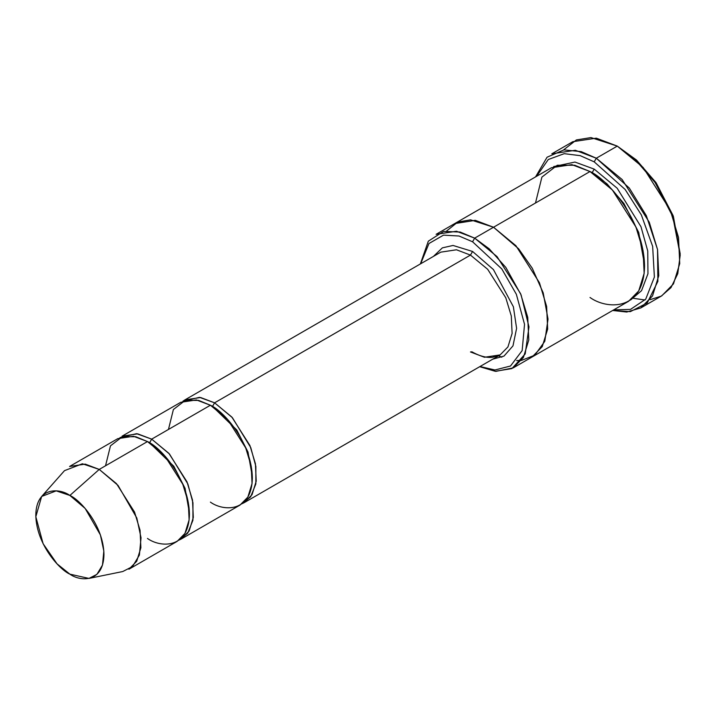 <?xml version="1.0" encoding="UTF-8"?>
<svg xmlns="http://www.w3.org/2000/svg" width="716" height="716" viewBox="0 0 716 716"><rect width="100%" height="100%" fill="white"/><g stroke="black" fill="none" stroke-linecap="round" stroke-linejoin="round"><path stroke-width="1.07" d="M440.805 252.148L456.486 249.786L470.466 255.093L472.569 251.459L453.049 245.454L442.363 247.861L433.413 256.426L442.363 247.861L453.049 245.454L472.569 251.459L493.431 269.574L513.381 306.761L516.603 328.367L512.978 345.873L504.001 356.085L492.733 359.172L504.001 356.085L512.978 345.873L516.603 328.367L513.381 306.761L493.431 269.574L472.569 251.459L470.466 255.093L214.594 402.822L212.5 406.446L236.736 429.94L247.996 452.056L252.336 476.659L247.996 452.056L236.736 429.94L212.5 406.446L214.594 402.822L199.531 397.353L182.911 401.22L184.934 399.877L200.614 397.514L214.594 402.822L231.814 417.034L249.911 445.513L255.424 463.726L256.23 481.152L252.059 494.658L244.254 502.632L242.08 503.706L250.672 496.797L255.836 483.927L255.872 466.456L250.77 447.616L232.387 417.661L214.594 402.822L470.466 255.093L456.486 249.786L440.805 252.148L184.934 399.877M680.2 255.093L673.049 215.489L655.874 182.437L636.408 159.963L617.282 146.109L634.895 159.194L655.033 182.437L672.798 216.626L680.2 255.093L677.766 273.691L671.008 287.599L661.244 296.129L650.03 299.709M594.208 161.852L625.149 189.48L641.348 214.907L652.643 246.349L654.379 277.056L645.725 299.163L630.51 309.393L613.719 309.867L630.51 309.393L645.725 299.163L654.379 277.056L652.643 246.349L641.348 214.907L625.149 189.48L594.208 161.852L580.22 155.658L564.199 153.671L548.286 159.525L536.597 176.297L548.286 159.525L564.199 153.671L580.22 155.658L594.208 161.852L596.303 158.218L594.208 161.852M612.672 310.476L630.366 311.63L647.219 302.957L657.879 281.37L657.53 249.472L646.351 215.722L629.31 188.075L596.303 158.218L622.141 179.537L649.287 222.264L657.557 249.589L658.765 275.714L652.509 295.985L640.802 307.934L626.715 312.033L612.672 310.476M472.569 241.775L501.782 268.912L516.352 294.285L524.533 324.321L522.152 350.616L510.508 366.01L494.944 369.984L479.98 366.529L494.944 369.984L510.508 366.01L522.152 350.616L524.533 324.321L516.352 294.285L501.782 268.912L472.569 241.775L459.028 236.011L443.508 235.143L428.965 243.512L420.659 263.783L428.965 243.512L443.508 235.143L459.028 236.011L472.569 241.775L474.663 238.142L472.569 241.775M479.684 366.699L495.212 371.291L511.922 368.588L525.204 353.919L528.981 326.917L521.096 294.911L505.836 267.435L489.189 248.81L474.663 238.142L497.047 256.614L520.577 293.641L527.737 317.322L528.793 339.966L523.369 357.535L513.22 367.89L495.893 371.353L479.684 366.699M88.972 578.421L122.74 571.538L132.523 566.553L139.387 555.07L141.034 537.797L136.81 518.008L118.042 485.403L99.238 469.419L116.466 483.631L134.563 512.11L140.067 530.323L140.882 547.749L136.711 561.255L128.898 569.229L177.138 541.377L184.952 533.411L189.122 519.897L188.308 502.48L182.795 484.258L164.698 455.779L147.478 441.566L99.238 469.419L69.882 495.454L85.15 508.441L100.401 534.933L103.829 551.007L102.495 565.04L96.911 574.366L88.972 578.421L69.882 574.151C79.843 581.49 103.489 583.334 103.954 554.479C103.489 525.088 79.843 499.625 69.882 495.454C59.911 488.115 36.265 486.271 35.8 515.126C36.265 544.527 59.911 569.981 69.882 574.151L57.065 563.868L43.112 543.712L35.827 516.728L41.653 496.457L56.188 490.863L69.882 495.454L99.238 469.419L82.385 463.771L64.503 470.654L41.653 496.457M168.457 429.457L173.388 409.516L185.229 400.396L198.654 400.396L210.397 405.238L151.676 439.141L168.895 453.353L186.992 481.841L192.506 500.054L193.311 517.471L189.14 530.986L181.336 538.951L179.161 540.034L187.753 533.116L192.917 520.246L192.953 502.784L187.852 483.944L169.468 453.989L151.676 439.141L149.581 442.774L173.818 466.268L185.077 488.384L189.409 512.987L185.077 488.384L173.818 466.268L149.581 442.774L151.676 439.141L136.613 433.681L119.993 437.548M148.543 442.193L149.581 442.774L148.543 442.193M105.529 465.785L110.47 445.844L122.311 436.724L135.736 436.724L147.478 441.566C159.749 446.703 188.854 478.037 189.427 514.222C188.854 549.736 159.749 547.472 147.478 538.441M211.462 405.865L212.5 406.446L211.462 405.865M633.615 298.357L645.044 299.995M640.802 307.934L661.772 295.824L673.488 283.876L679.735 263.604L678.526 237.479L670.257 210.155L643.111 167.428L617.282 146.109L596.303 158.218L617.282 146.109L596.312 138.161L572.791 141.705L551.812 153.815L575.333 150.27L596.303 158.218L581.222 151.631L563.931 149.886L547.069 157.216L535.55 176.906M594.208 169.119L592.114 172.753L606.953 183.797L623.904 203.505L638.717 232.458L644.534 264.759L638.717 232.458L623.904 203.505L606.953 183.797L592.114 172.753L594.208 169.119L574.948 162.058L553.611 166.604L574.948 162.058L594.208 169.119L617.165 188.219L640.981 226.712L647.747 251.021L647.962 273.727L641.554 290.669L630.617 299.986L641.554 290.669L647.962 273.727L647.747 251.021L640.981 226.712L617.165 188.219L594.208 169.119M591.076 172.162L592.114 172.753L591.076 172.162M535.487 203.022L541.905 177.094L557.299 165.244L574.751 165.244L590.011 171.536L474.663 238.142L493.539 227.24L515.923 245.713L539.452 282.748L546.621 306.421L547.668 329.074L542.245 346.634L532.095 356.989L542.245 346.634L547.668 329.065L546.612 306.421L539.452 282.748L515.923 245.722L493.539 227.24L590.011 171.536L571.842 164.644L551.454 167.723L454.982 223.419L475.361 220.349L493.539 227.24L475.182 220.322L454.642 223.616L475.361 220.349L493.539 227.24L518.626 248.792L532.239 268.187L543.202 292.871L548.026 319.121L544.795 341.272L534.825 355.172L521.481 360.408L534.825 355.181L544.795 341.281L548.026 319.13L543.202 292.88L532.239 268.187L518.626 248.792L493.539 227.24L470.546 219.839L457.837 222.005L446.712 230.901M516.621 360.578L521.481 360.408M513.22 367.89L531.755 357.186M532.095 356.989L628.576 301.293L638.726 290.938L644.149 273.369L643.093 250.725L635.933 227.044L612.404 190.017L590.011 171.536C605.969 178.221 643.8 218.953 644.543 265.985C643.8 312.167 605.969 309.214 590.011 297.471M500.126 354.903L507.939 346.929L512.11 333.423L511.296 315.998L505.782 297.784L487.685 269.305L470.466 255.093L487.685 269.305L505.782 297.784L511.296 315.998L512.11 333.423L507.939 346.929L500.126 354.903L484.446 357.266L470.466 351.959L471.951 351.816C479.577 356.12 486.459 357.955 492.599 357.293L500.126 354.903L244.254 502.632M181.336 538.951L240.057 505.048L247.87 497.083L252.041 483.568L251.226 466.152L245.722 447.939L227.616 419.451L210.397 405.238L196.417 399.94L180.736 402.303L122.015 436.205L137.696 433.842L151.676 439.141L210.397 405.238C222.667 410.375 251.772 441.709 252.345 477.894C251.772 513.417 222.667 511.143 210.397 502.113M498.56 355.807L501.818 357.221M454.982 223.428L436.107 234.32L456.486 231.25L474.663 238.142L460.164 232.038L443.562 231.429L428.311 241.185L420.364 263.953M563.555 149.93L576.38 139.942L590.96 137.579L617.282 146.109L636.569 160.107L656.205 182.92L673.389 216.438L680.191 253.867M69.577 466.474L85.258 464.111L99.238 469.419L147.478 441.566L133.498 436.268L117.818 438.631L69.577 466.474"/></g></svg>

